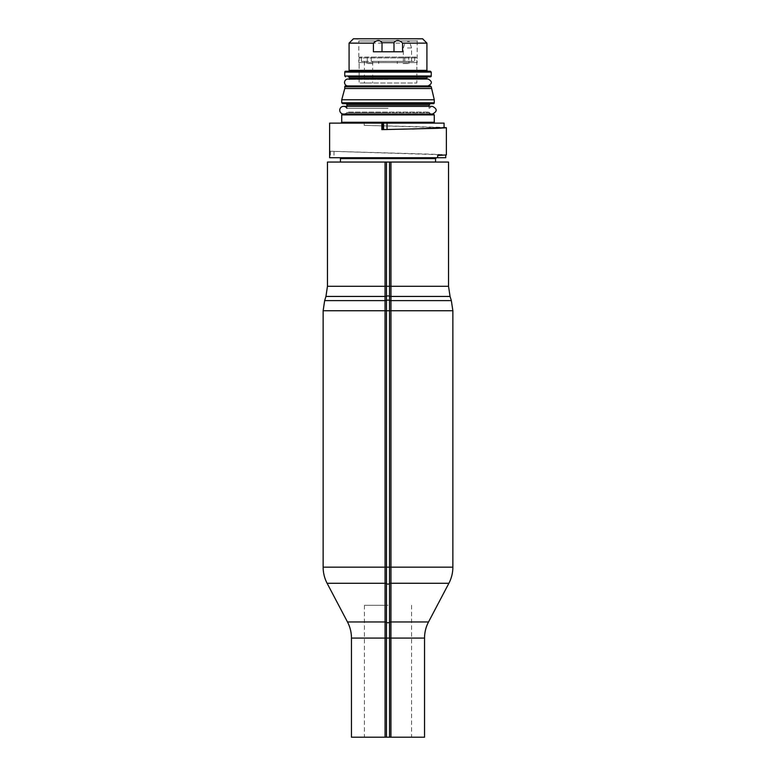 <?xml version="1.0" encoding="UTF-8"?>
<svg xmlns="http://www.w3.org/2000/svg" width="776" height="776" viewBox="0 0 776 776"><rect width="100%" height="100%" fill="white"/><g stroke="black" fill="none" stroke-linecap="round" stroke-linejoin="round"><path stroke-width="0.58" stroke-dasharray="3.88 2.91" d="M388 605.299L364.429 605.299L388 605.299M415.975 57.046L360.025 57.046L415.975 57.046L416.848 57.919L359.152 57.919L416.848 57.919L416.848 82.993L359.133 82.993L416.867 82.993L359.152 82.993L416.848 82.993L416.867 62.584L359.133 62.584L416.867 62.584M327.462 162.048L448.538 162.048M386.477 162.048L386.487 300.351A1.727 0.504 180 0 1 385.041 300.613L385.051 162.048M385.041 296.461A1.727 0.504 180 0 0 386.487 296.19L386.487 296.19A1.727 0.504 180 0 1 385.041 296.442L325.939 296.442M385.041 300.632A1.727 0.504 180 0 0 386.487 300.37L386.487 310.759L385.041 310.759L385.041 300.613L324.659 300.613M385.041 583.261A1.727 0.805 180 0 1 386.487 583.678L386.487 583.707A1.727 0.805 180 0 0 388 584.095A1.727 0.805 180 0 0 389.513 583.678L389.513 310.759L386.487 310.759L386.467 638.076L385.071 638.076L385.041 310.759L323.136 310.759M386.467 737.2L389.533 737.2L389.533 638.076L386.467 638.076L386.467 737.2L385.071 737.2L385.071 638.076L351.46 638.076M424.54 638.076L389.533 638.076L389.513 583.678A1.727 0.805 -0 0 1 390.959 583.29L390.929 737.2L389.533 737.2M386.487 300.37A1.727 0.504 180 0 1 388 300.108A1.727 0.504 180 0 1 389.513 300.37A1.727 0.504 -0 0 0 390.959 300.632L390.959 310.759L389.513 310.759L389.523 162.048M386.487 296.19A1.727 0.504 180 0 1 388 295.928A1.727 0.504 180 0 1 389.513 296.19L389.513 296.17A1.727 0.504 0 0 0 390.959 296.461L390.959 300.632M323.136 567.169L390.959 567.169L390.959 583.29L448.887 583.29M327.462 286.295L390.949 286.295L390.959 296.461M390.929 737.2L424.54 737.2M351.46 737.2L385.071 737.2M388 737.2L364.429 737.2L388 737.2M388 162.048L435.569 162.048L388 162.048M343.564 114.043L432.436 114.043L343.564 114.043A3.851 3.851 0 0 0 346.92 112.093L429.079 112.093L346.92 112.093L346.92 112.753A1.3 1.3 0 0 1 345.621 114.043L430.379 114.043L429.079 112.753L388 112.753L429.079 112.753L429.079 112.093C428.818 112.569 429.943 113.218 432.436 114.043M388 108.3L346.92 108.3L388 108.3M342.594 114.043L433.406 114.043M427.789 85.932L347.997 85.932A3.463 3.463 0 0 0 348.55 85.893L427.45 85.893L348.55 85.893A1.3 1.3 0 0 1 348.211 85.932L388 85.932M388 79.365L349.51 79.365L388 79.365M345.621 85.932L430.379 85.932M431.243 88.532L344.757 88.532M341.731 99.774L434.269 99.774M353.4 38.8L422.6 38.8M426.916 43.126L393.781 43.126M382.219 43.126L349.084 43.126M358.813 62.584L417.187 62.584L358.813 62.584L358.813 40.963L417.187 40.963L417.187 62.584M356.65 38.8L419.35 38.8L356.65 38.8L358.813 40.963L417.187 40.963L419.35 38.8M402.589 51.769L373.411 51.769M345.621 71.237L430.379 71.237M339.568 157.722L436.432 157.722L339.568 157.722M388 71.237L348.211 71.237M435.132 123.122L340.868 123.122L435.132 123.122M430.379 76.853L427.789 76.853M388 103.664L430.379 103.664M433.406 103.664L342.594 103.664M446.365 154.909L329.625 151.252M329.616 123.122L364.216 123.122L364.216 125.373L444.076 127.351M381.84 129.621L412.444 129M444.066 127.681L364.216 125.373M329.625 151.223L441.292 154.472L445.734 154.938L437.635 155.559M333.99 151.32L333.99 157.722L437.635 157.722M387.04 123.122L364.216 123.122M333.99 157.722L329.625 157.722M403.132 63.535L408.971 63.535L403.132 63.535M371.209 57.046L414.685 57.046L371.209 57.046L371.209 61.372L404.791 61.372L404.791 57.046L404.791 61.372L371.209 61.372L371.209 57.046M367.271 61.372L367.271 57.046L367.271 61.372L361.315 61.372L367.271 61.372M408.729 61.372L414.685 61.372L408.729 61.372L408.729 57.046L408.971 61.372L397.302 61.372L408.729 61.372M372.868 63.535L367.029 63.535L372.868 63.535M371.209 61.372L378.698 61.372L371.209 61.372M407.458 41.477L409.408 41.477L407.458 41.477M407.458 47.967L411.571 47.967L407.458 47.967M407.458 61.372L411.571 61.372L407.458 61.372M383.858 61.372L382.005 61.372L383.858 61.42M385.885 61.372L384.44 61.372L385.885 61.42M383.703 61.372L381.84 61.372L383.703 61.42M395.547 61.372L390.881 61.42L395.547 61.372M368.542 61.372L364.429 61.372L368.542 61.372M382.015 61.372L383.46 61.372L382.015 61.372M384.401 61.372L381.394 61.372L384.401 61.372M381.782 61.372L386.652 61.372L381.782 61.372M384.236 61.372L381.229 61.372L384.236 61.42M390.512 61.372L395.915 61.42L390.512 61.372M390.881 61.372L396.284 61.372L390.881 61.372M368.542 82.993L364.429 82.993L368.542 82.993M386.487 583.707A1.727 0.805 180 0 0 385.041 583.29L327.113 583.29M390.939 621.906A1.727 0.805 -0 0 0 389.523 622.333A1.727 0.805 180 0 1 388 622.759A1.727 0.805 180 0 1 386.477 622.333A1.727 0.805 180 0 0 385.061 621.906M386.477 622.381A1.727 0.805 -179.9 0 0 385.061 621.954L347.473 621.954M389.513 300.37L389.513 300.351A1.727 0.504 0 0 0 390.959 300.613L451.341 300.613M389.523 622.381A1.727 0.805 -0.1 0 1 390.939 621.954L428.527 621.954M389.513 583.678A1.727 0.805 0 0 1 390.959 583.261M452.864 310.759L390.959 310.759L390.959 567.169L452.864 567.169M389.513 296.17A1.727 0.504 0 0 0 390.959 296.442L450.061 296.442M390.949 162.048L390.949 286.295L448.538 286.295M429.079 104.964L346.92 104.964M431.243 72.1L344.757 72.1M435.569 158.585L340.431 158.585M349.084 70.364L426.916 70.364M341.731 122.259L434.269 122.259M346.92 112.753L388 112.753L346.92 112.753M426.49 78.153L349.51 78.153M344.757 75.99L431.243 75.99M434.269 114.906L341.731 114.906M341.731 102.801L434.269 102.801M431.243 86.805L344.757 86.805M330.43 151.233L330.43 157.722M364.429 605.299L364.429 737.2M411.571 605.299L411.571 737.2M429.079 106.351L429.079 108.3L432.436 106.351L343.564 106.351M346.92 106.351L346.92 108.3M426.49 79.016L347.997 79.016M360.025 57.046L359.152 57.919L359.152 82.993L359.133 62.584M361.315 57.046L361.315 61.372M414.685 57.046L414.685 61.372M397.302 61.372L397.302 63.535L397.302 61.372M408.971 61.372L408.971 63.535L408.971 61.372M367.029 61.372L367.029 63.535L367.029 61.372M378.698 61.372L378.698 63.535L378.698 61.372M411.571 61.372L411.571 47.967L409.408 41.477M403.355 61.372L403.355 47.967L405.518 41.477M364.429 61.372L364.429 82.993M372.645 61.372L372.645 82.993"/><path stroke-width="1.16" d="M389.523 162.048L389.513 300.351A1.727 0.504 180 0 0 390.959 300.613L390.959 296.442L450.061 296.442L448.538 286.295L448.538 162.048L327.462 162.048L327.462 286.295L325.939 296.442L385.041 296.442L385.071 737.2L386.467 737.2L386.477 162.048M390.959 296.461A1.727 0.504 180 0 1 389.513 296.19L389.513 296.19A1.727 0.504 180 0 0 390.959 296.442L390.949 162.048M390.959 300.632A1.727 0.504 180 0 1 389.513 300.37L389.513 310.759L390.959 310.759L390.959 300.613L451.341 300.613L452.864 310.759L452.864 567.169L390.959 567.169L390.959 310.759L452.864 310.759M390.959 583.261L390.959 567.169L389.513 567.169L389.513 583.678A1.727 0.805 180 0 1 390.959 583.261L448.887 583.29C451.516 578.246 452.844 572.872 452.864 567.169M390.939 621.906L390.959 583.29A1.727 0.805 180 0 0 389.513 583.707L389.533 638.076L390.929 638.076L390.939 621.906A1.727 0.805 180 0 0 389.523 622.333A1.727 0.805 180 0 1 388 622.759A1.727 0.805 180 0 1 386.477 622.333A1.727 0.805 0 0 0 385.061 621.906M386.477 622.381A1.727 0.805 0.1 0 0 385.061 621.954L347.473 621.954C350.112 627.008 351.441 632.372 351.46 638.076L389.533 638.076L389.533 737.2L390.929 737.2L390.929 638.076L424.54 638.076L424.54 737.2L390.929 737.2M389.533 737.2L386.467 737.2M389.513 296.19A1.727 0.504 180 0 0 388 295.928A1.727 0.504 180 0 0 386.487 296.19L386.487 296.17A1.727 0.504 -0 0 1 385.041 296.461M448.538 286.295L385.051 286.295L385.041 296.442A1.727 0.504 -0 0 0 386.487 296.17M385.071 737.2L351.46 737.2L351.46 638.076M343.564 114.043A3.851 3.851 0 0 1 342.274 106.574A3.851 3.851 0 0 1 346.92 108.3M434.269 114.906L433.406 114.043L342.594 114.043A0.863 0.863 0 0 0 341.731 114.906L434.269 114.906L434.269 122.259L341.731 122.259L341.731 114.906M349.51 79.365A3.463 3.463 0 0 0 344.631 81.703A3.463 3.463 0 0 0 347.997 85.932L428.003 85.932C432.465 83.633 432.465 81.325 428.003 79.016L347.997 79.016M431.243 86.805L430.379 85.932L345.621 85.932A0.863 0.863 0 0 0 344.757 86.805L431.243 86.805L434.269 99.774L341.731 99.774L341.731 102.801L342.594 103.664L433.406 103.664A0.863 0.863 0 0 0 434.269 102.801L341.731 102.801M344.757 86.805L344.757 88.532L431.243 88.532M426.916 43.126L422.6 38.8L353.4 38.8L349.084 43.126L373.411 43.126C376.855 39.78 379.716 39.634 382.005 42.709L393.995 42.709C396.284 39.634 399.145 39.78 402.589 43.126L426.916 43.126L426.916 70.364L349.084 70.364A0.863 0.863 0 0 1 348.211 71.237L388 71.237M402.589 43.126L402.589 51.769L373.411 51.769L373.411 43.126M431.243 75.99L344.757 75.99L344.757 72.1A0.863 0.863 0 0 1 345.621 71.237L430.379 71.237L431.243 72.1L431.243 75.99A0.863 0.863 0 0 1 430.379 76.853L348.211 76.853A1.3 1.3 0 0 1 349.51 78.153L426.49 78.153L426.49 79.016M340.431 162.048L340.431 158.585L435.569 158.585L435.569 162.048M339.568 157.722A0.863 0.863 0 0 1 340.431 158.585M435.132 123.122A0.863 0.863 0 0 1 434.269 122.259M345.621 114.043L430.379 114.043M348.211 85.932L388 85.932M426.49 78.153L427.789 76.853L348.211 76.853M345.621 103.664A1.3 1.3 0 0 1 346.92 104.964L429.079 104.964L430.379 103.664L388 103.664M382.675 129.611L382.675 123.122L329.616 123.122L329.625 157.722L437.635 157.722L437.635 155.559L446.365 154.909M329.625 151.252L329.625 157.722L330.43 157.722L329.625 157.722M444.076 127.351L446.064 127.807L437.519 128.331L381.84 129.621L381.84 123.122M412.444 129L444.066 127.681L444.076 123.122L383.557 123.122L383.557 129.611M445.734 154.938L445.734 157.722L437.635 157.722M387.04 129.563L387.04 123.122M382.675 123.122L383.557 123.122M389.513 300.37A1.727 0.504 180 0 0 388 300.108A1.727 0.504 180 0 0 386.487 300.37A1.727 0.504 -0 0 1 385.041 300.613L324.659 300.613L323.136 310.759L389.513 310.759L389.513 567.169L323.136 567.169C323.155 572.872 324.484 578.246 327.113 583.29L385.041 583.29A1.727 0.805 0 0 1 386.487 583.707L386.487 583.678A1.727 0.805 -0 0 0 385.041 583.261M389.523 622.381A1.727 0.805 179.9 0 1 390.939 621.954L428.527 621.954L448.887 583.29M389.513 583.678A1.727 0.805 180 0 1 388 584.095A1.727 0.805 180 0 1 386.487 583.678M386.487 300.37L386.487 300.351A1.727 0.504 0 0 1 385.041 300.632M385.051 162.048L385.051 286.295L327.462 286.295M393.995 42.709L393.995 51.769M382.005 42.709L382.005 51.769M344.757 72.1L431.243 72.1M424.54 638.076C424.559 632.372 425.888 627.008 428.527 621.954M347.473 621.954L327.113 583.29M450.061 296.442L451.341 300.613M325.939 296.442L324.659 300.613M323.136 310.759L323.136 567.169M432.436 114.043C437.402 111.482 437.402 108.912 432.436 106.351L343.564 106.351M346.92 104.964L346.92 106.351M429.079 104.964L429.079 106.351M344.757 88.532L341.731 99.774M435.569 158.585L436.432 157.722M349.084 43.126L349.084 70.364M426.916 70.364L427.789 71.237M341.731 122.259L340.868 123.122M349.51 78.153L349.51 79.016M344.757 75.99L345.621 76.853M434.269 99.774L434.269 102.801M446.384 154.909L446.384 127.681"/></g></svg>
